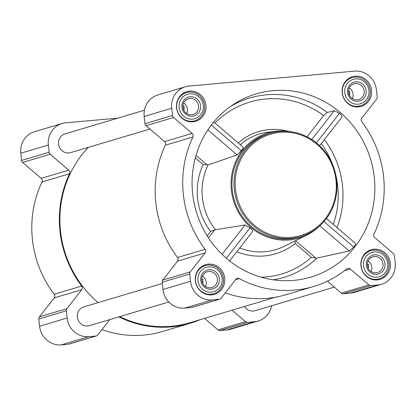 <?xml version="1.0" encoding="UTF-8"?>
<svg xmlns="http://www.w3.org/2000/svg" width="416" height="416" viewBox="0 0 416 416"><rect width="100%" height="100%" fill="white"/><g stroke="black" fill="none" stroke-linecap="round" stroke-linejoin="round"><path stroke-width="0.62" d="M205.592 286.551A8.2 7.81 73.4 0 0 206.253 282.246A8.2 7.81 73.4 0 0 202.457 276.032M201.744 279.656L202.956 279.292L202.862 282.797M371.202 271.612A8.2 7.81 73.4 0 0 371.862 267.306A8.2 7.81 73.4 0 0 368.066 261.092M367.354 264.711L368.566 264.352L368.472 267.857M352.404 98.597A8.2 7.81 73.4 0 0 353.07 94.292A8.2 7.81 73.4 0 0 349.268 88.078M348.561 91.697L349.773 91.338L349.679 94.843M186.794 113.542A8.2 7.81 73.4 0 0 187.46 109.236A8.2 7.81 73.4 0 0 183.659 103.022M182.952 106.642L184.163 106.283L184.064 109.788M192.655 193.71A95.581 91.005 -106.6 0 1 233.433 104.463A95.581 91.005 -106.6 0 1 349.653 121.742A95.581 91.005 -106.6 0 1 367.936 224.193A95.581 91.005 -106.6 0 1 285.948 280.738A95.581 91.005 -106.6 0 1 192.655 193.71M341.858 117.234L319.613 145.72L341.858 117.234C342.29 116.36 341.52 115.029 339.55 113.256L334.292 110.724L327.314 112.44L323.69 115.554A89.596 85.306 73.4 0 0 214.968 123.011M295.526 240.687L315.718 257.998L316.82 258.133L349.18 250.978L353.756 247.083C355.316 245.008 355.81 243.734 355.233 243.266L355.326 243.329M320.429 225.285A54.844 52.218 -106.6 0 1 307.076 234.941A54.844 52.218 -106.6 0 1 231.358 190.221A54.844 52.218 -106.6 0 1 276.177 131.232L268.232 132.168A56.233 53.539 73.4 0 0 240.282 144.711M196.019 155.392L207.012 164.814L208.125 164.902L237.146 154.944L241.311 150.701C242.928 148.673 243.537 147.503 243.147 147.191L213.772 121.987M276.177 131.232A54.844 52.218 -106.6 0 1 292.635 132.007M252.663 231.426L229.622 260.926L252.663 231.431C252.938 230.74 252.06 229.554 250.026 227.864L245.055 224.968L215.436 229.767L210.647 231.436A63.18 60.154 -106.6 0 1 203.128 164.57L207.012 164.814M307.07 136.833L323.69 115.554M371.566 90.215A15.475 14.732 73.4 0 0 352.451 76.71A15.475 14.732 73.4 0 0 342.748 95.748A15.475 14.732 73.4 0 0 361.286 106.371A15.475 14.732 73.4 0 0 371.566 90.215M390.364 263.229A15.475 14.732 73.4 0 0 371.244 249.725A15.475 14.732 73.4 0 0 361.54 268.762A15.475 14.732 73.4 0 0 380.078 279.386A15.475 14.732 73.4 0 0 390.364 263.229M224.754 278.169A15.475 14.732 73.4 0 0 205.634 264.67A15.475 14.732 73.4 0 0 195.931 283.702A15.475 14.732 73.4 0 0 214.469 294.325A15.475 14.732 73.4 0 0 224.754 278.169M205.956 105.16A15.475 14.732 73.4 0 0 186.836 91.655A15.475 14.732 73.4 0 0 177.138 110.692A15.475 14.732 73.4 0 0 195.676 121.316A15.475 14.732 73.4 0 0 205.956 105.16M376.407 89.778L377.192 97.027A2.938 2.798 -106.6 0 1 376.6 99.159L361.811 118.092A2.938 2.798 -106.6 0 0 361.821 121.753A105.378 100.334 -106.6 0 1 374.02 234.042A2.938 2.798 -106.6 0 0 374.795 237.635L393.37 253.557A2.938 2.798 -106.6 0 1 394.415 255.544L395.2 262.792A20.566 19.583 -106.6 0 1 381.534 284.263A20.566 19.583 -106.6 0 1 377.879 284.965L370.942 285.589A2.938 2.798 -106.6 0 1 368.878 284.913L350.303 268.996A2.938 2.798 -106.6 0 0 346.788 268.908A105.378 100.334 -106.6 0 1 313.544 286.51A105.378 100.334 -106.6 0 1 239.304 278.606A2.938 2.798 -106.6 0 0 235.877 279.318L221.088 298.251A2.938 2.798 -106.6 0 1 219.206 299.281L212.269 299.91A20.566 19.583 -106.6 0 1 190.512 281.258L189.727 274.014A2.938 2.798 -106.6 0 1 190.32 271.877L205.109 252.944A2.938 2.798 -106.6 0 0 205.093 249.283A105.378 100.334 -106.6 0 1 192.899 136.999A2.938 2.798 -106.6 0 0 192.119 133.406L173.545 117.484A2.938 2.798 -106.6 0 1 172.505 115.492L171.72 108.248A20.566 19.583 -106.6 0 1 185.385 86.772A20.566 19.583 -106.6 0 1 189.041 86.07L354.65 71.131A20.566 19.583 -106.6 0 1 376.407 89.778M271.586 305.781A20.566 19.583 -106.6 0 1 258.159 321.022L230.615 329.228A20.566 19.583 -106.6 0 1 226.959 329.93L220.022 330.554A2.938 2.798 -106.6 0 1 217.958 329.878L204.537 318.37M200.143 319.68A105.378 100.334 -106.6 0 1 190.174 323.263L162.63 331.469A105.378 100.334 -106.6 0 1 101.936 329.602M96.356 335.941L68.812 344.146A2.938 2.798 -106.6 0 1 68.286 344.245L61.35 344.869A20.566 19.583 -106.6 0 1 39.593 326.222L38.808 318.973A2.938 2.798 -106.6 0 1 39.4 316.841L54.189 297.908L81.734 289.702L66.945 308.636A2.938 2.798 -106.6 0 0 66.352 310.768L67.137 318.016A20.566 19.583 -106.6 0 0 88.894 336.664L95.831 336.04A2.938 2.798 -106.6 0 0 97.713 335.005L109.746 319.597M41.205 178.365L68.749 170.16L50.175 154.237A2.938 2.798 -106.6 0 1 49.13 152.251L48.344 145.002A20.566 19.583 -106.6 0 1 62.01 123.531L34.466 131.737A20.566 19.583 -106.6 0 0 20.8 153.208L21.585 160.456A2.938 2.798 -106.6 0 0 22.63 162.443L41.205 178.365A2.938 2.798 -106.6 0 1 41.98 181.958A105.378 100.334 -106.6 0 0 54.179 294.247A2.938 2.798 -106.6 0 1 54.189 297.908M258.159 321.022A20.566 19.583 -106.6 0 1 254.504 321.719L247.567 322.348A2.938 2.798 -106.6 0 1 245.502 321.672L232.081 310.164M190.174 323.263A105.378 100.334 -106.6 0 1 118.872 316.878M54.179 294.247L81.723 286.042A2.938 2.798 -106.6 0 1 81.734 289.702M81.723 286.042A105.378 100.334 -106.6 0 1 69.524 173.753A2.938 2.798 -106.6 0 0 68.749 170.16M62.01 123.531A20.566 19.583 -106.6 0 1 65.666 122.829L117.926 118.113M149.895 129.028L70.678 152.625A9.792 9.324 -106.6 0 1 58.578 144.082A9.792 9.324 -106.6 0 1 65.088 133.853L144.414 110.219M168.802 302.006L89.471 325.64A9.792 9.324 -106.6 0 1 77.376 317.091A9.792 9.324 -106.6 0 1 83.881 306.868L162.323 283.499M334.303 287.097L255.086 310.695A9.792 9.324 -106.6 0 1 244.478 306.472M98.192 302.604A104.79 99.772 -106.6 0 1 60.533 231.26A104.79 99.772 -106.6 0 1 88.426 147.337M275.694 297.175L190.003 322.702A104.79 99.772 -106.6 0 1 119.688 316.638M381.534 284.263L353.99 292.469A20.566 19.583 -106.6 0 1 350.334 293.171L343.398 293.8A2.938 2.798 -106.6 0 1 341.333 293.124L327.402 281.18M313.544 286.51L286 294.715A105.378 100.334 -106.6 0 1 225.306 292.848M219.726 299.182L192.182 307.388A2.938 2.798 -106.6 0 1 191.662 307.486L184.725 308.116A20.566 19.583 -106.6 0 1 162.968 289.468L162.183 282.22A2.938 2.798 -106.6 0 1 162.776 280.082L177.564 261.149L205.109 252.944M185.385 86.772L157.841 94.978A20.566 19.583 -106.6 0 0 144.175 116.454L144.96 123.703A2.938 2.798 -106.6 0 0 146.006 125.689L164.58 141.612A2.938 2.798 -106.6 0 1 165.355 145.205A105.378 100.334 -106.6 0 0 177.549 257.488A2.938 2.798 -106.6 0 1 177.564 261.149M315.718 257.998L311.319 257.312A84.282 80.246 -106.6 0 1 261.024 277.165M236.829 251.696A63.18 60.154 -106.6 0 0 295.225 243.516L294.861 241.046M300.846 236.543L298.839 237.141A53.862 51.288 -106.6 0 1 232.289 190.138A53.862 51.288 -106.6 0 1 268.081 133.9L270.088 133.302A53.862 51.288 73.4 0 0 236.319 199.566A53.862 51.288 73.4 0 0 300.846 236.543A53.862 51.288 73.4 0 0 336.638 180.305A53.862 51.288 73.4 0 0 270.088 133.302M311.776 139.547L334.292 110.724M316.394 142.896L339.55 113.256M226.325 258.211L250.026 227.864M222.102 254.348L245.055 224.968M324.002 221.582L353.756 247.083M319.862 225.846L349.18 250.978M211.354 125.018L241.311 150.701M207.896 129.87L237.146 154.944M335.998 180.3A52.884 50.352 73.4 0 0 255.694 141.648A52.884 50.352 73.4 0 0 265.574 232.56A52.884 50.352 73.4 0 0 335.998 180.3M204.641 105.394A14.69 13.988 73.4 0 0 186.488 92.576A14.69 13.988 73.4 0 0 177.278 110.651A14.69 13.988 73.4 0 0 194.875 120.734A14.69 13.988 73.4 0 0 204.641 105.394M203.351 105.394A12.73 12.121 73.4 0 0 184.018 96.086A12.73 12.121 73.4 0 0 186.399 117.972A12.73 12.121 73.4 0 0 203.351 105.394M200.559 105.643A9.792 9.324 73.4 0 0 185.692 98.488A9.792 9.324 73.4 0 0 187.517 115.32A9.792 9.324 73.4 0 0 200.559 105.643M370.25 90.454A14.69 13.988 73.4 0 0 352.097 77.636A14.69 13.988 73.4 0 0 342.888 95.706A14.69 13.988 73.4 0 0 360.485 105.789A14.69 13.988 73.4 0 0 370.25 90.454M368.961 90.449A12.73 12.121 73.4 0 0 349.632 81.146A12.73 12.121 73.4 0 0 352.009 103.028A12.73 12.121 73.4 0 0 368.961 90.449M366.168 90.704A9.792 9.324 73.4 0 0 351.302 83.543A9.792 9.324 73.4 0 0 353.127 100.381A9.792 9.324 73.4 0 0 366.168 90.704M389.043 263.463A14.69 13.988 73.4 0 0 370.895 250.645A14.69 13.988 73.4 0 0 361.681 268.72A14.69 13.988 73.4 0 0 379.283 278.803A14.69 13.988 73.4 0 0 389.043 263.463M387.759 263.463A12.73 12.121 73.4 0 0 368.425 254.155A12.73 12.121 73.4 0 0 370.802 276.042A12.73 12.121 73.4 0 0 387.759 263.463M384.966 263.713A9.792 9.324 73.4 0 0 370.094 256.558A9.792 9.324 73.4 0 0 371.925 273.39A9.792 9.324 73.4 0 0 384.966 263.713M223.434 278.408A14.69 13.988 73.4 0 0 205.286 265.59A14.69 13.988 73.4 0 0 196.071 283.66A14.69 13.988 73.4 0 0 213.673 293.748A14.69 13.988 73.4 0 0 223.434 278.408M222.149 278.408A12.73 12.121 73.4 0 0 202.816 269.1A12.73 12.121 73.4 0 0 205.192 290.987A12.73 12.121 73.4 0 0 222.149 278.408M219.357 278.658A9.792 9.324 73.4 0 0 204.485 271.497A9.792 9.324 73.4 0 0 206.315 288.335A9.792 9.324 73.4 0 0 219.357 278.658M198.583 105.919A8.2 7.81 73.4 0 0 188.448 98.764A8.2 7.81 73.4 0 0 183.305 108.852A8.2 7.81 73.4 0 0 193.133 114.483A8.2 7.81 73.4 0 0 198.583 105.919M217.381 278.933A8.2 7.81 73.4 0 0 207.246 271.773A8.2 7.81 73.4 0 0 202.103 281.866A8.2 7.81 73.4 0 0 211.926 287.498A8.2 7.81 73.4 0 0 217.381 278.933M382.99 263.988A8.2 7.81 73.4 0 0 372.856 256.833A8.2 7.81 73.4 0 0 367.713 266.921A8.2 7.81 73.4 0 0 377.536 272.553A8.2 7.81 73.4 0 0 382.99 263.988M364.192 90.979A8.2 7.81 73.4 0 0 354.058 83.819A8.2 7.81 73.4 0 0 348.915 93.912A8.2 7.81 73.4 0 0 358.743 99.544A8.2 7.81 73.4 0 0 364.192 90.979M327.314 112.44A93.496 89.019 73.4 0 0 230.511 106.46M316.82 258.133A88.187 83.964 -106.6 0 1 273.187 279.812M324.35 139.651A88.187 83.964 -106.6 0 1 337.002 227.62M307.076 234.941L284.248 246.298A59.27 56.43 -106.6 0 1 239.741 247.967M215.436 229.767A59.27 56.43 -106.6 0 1 202.42 197.969A59.27 56.43 -106.6 0 1 208.125 164.902M288.023 131.243A58.76 55.947 73.4 0 0 238.269 142.984M321.308 143.546A84.282 80.246 -106.6 0 1 333.013 165.641M335.816 175.037A84.282 80.246 -106.6 0 1 333.237 224.39M195.322 157.882L203.128 164.57M207.204 235.846L210.647 231.436M226.959 329.93L254.504 321.719M220.022 330.554L247.567 322.348M217.958 329.878L245.502 321.672M68.286 344.245L95.831 336.04M61.35 344.869L88.894 336.664M39.593 326.222L67.137 318.016M38.808 318.973L66.352 310.768M39.4 316.841L66.945 308.636M41.98 181.958L69.524 173.753M22.63 162.443L50.175 154.237M21.585 160.456L49.13 152.251M20.8 153.208L48.344 145.002M350.334 293.171L377.879 284.965M343.398 293.8L370.942 285.589M341.333 293.124L368.878 284.913M344.479 270.728L350.303 268.996M235.56 279.724L239.304 278.606M191.662 307.486L219.206 299.281M184.725 308.116L212.269 299.91M162.968 289.468L190.512 281.258M162.183 282.22L189.727 274.014M162.776 280.082L190.32 271.877M177.549 257.488L205.093 249.283M165.355 145.205L192.899 136.999M164.58 141.612L192.119 133.406M146.006 125.689L173.545 117.484M144.96 123.703L172.505 115.492M144.175 116.454L171.72 108.248M295.225 243.516L311.319 257.312M208.484 237.843L214.386 230.282M326.44 218.561L355.332 243.329M191.017 121.883L194.875 120.734M182.624 93.73L186.488 92.576M356.626 106.943L360.485 105.789M348.239 78.785L352.097 77.636M375.419 279.952L379.283 278.803M367.032 251.794L370.895 250.645M209.81 294.897L213.673 293.748M201.422 266.739L205.286 265.59"/></g></svg>
